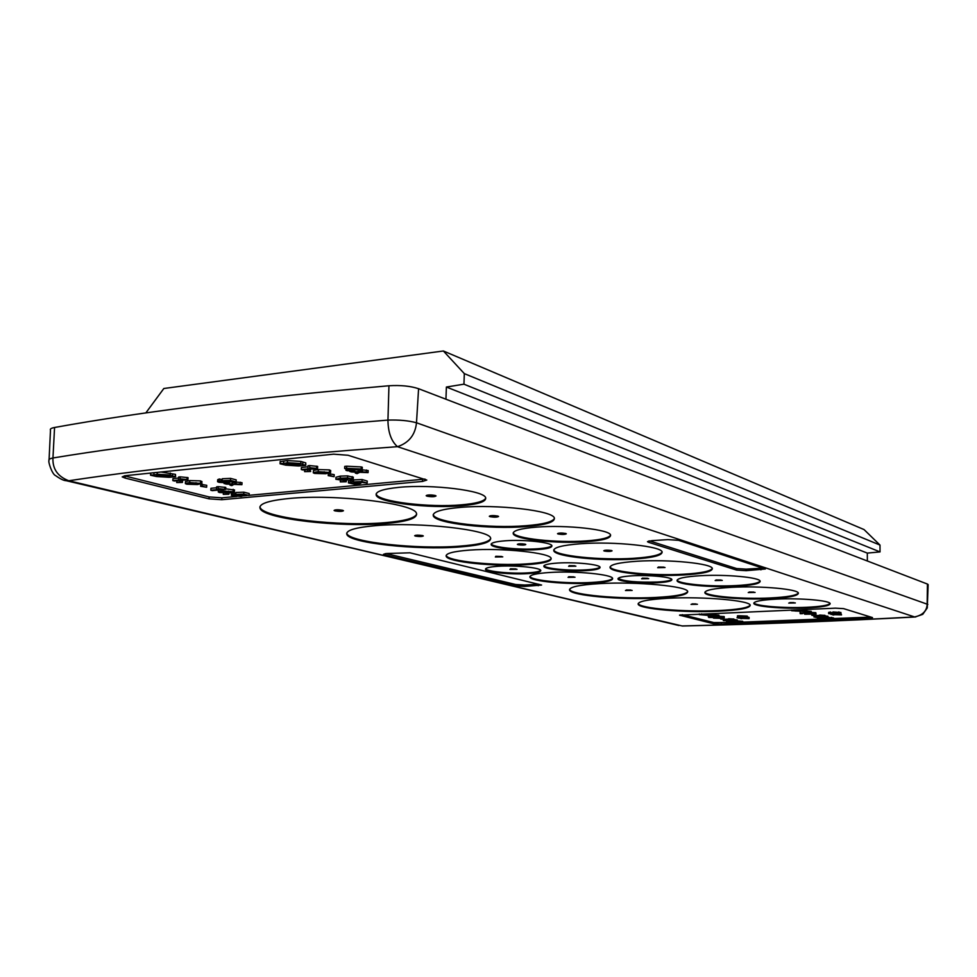 <?xml version="1.0" encoding="UTF-8"?>
<svg xmlns="http://www.w3.org/2000/svg" width="977" height="977" viewBox="0 0 977 977"><rect width="100%" height="100%" fill="white"/><g stroke="black" fill="none" stroke-linecap="round" stroke-linejoin="round"><path stroke-width="1.47" d="M409.998 552.811L541.588 585.04L524.673 586.432L515.575 585.907L385.109 554.948L383.485 554.301L386.758 553.507L409.998 552.811M538.815 584.246L524.71 585.015L515.624 584.49L386.013 553.556M915.742 616.963L914.557 616.927C835.384 621.152 757.908 624.156 682.141 625.939L682.386 626.013C758.25 624.23 835.823 621.225 915.107 617L922.752 614.35L927.271 607.938L928.15 584.612L927.442 584.063L927.161 603.847C926.99 610.857 922.789 615.217 914.557 616.927L397.468 446.684C391.227 441.14 388.064 432.274 387.954 420.098C399.129 419.744 408.642 420.635 416.495 422.772C415.249 434.875 408.911 442.85 397.468 446.684C264.23 456.43 154.659 467.788 68.781 480.757L678.893 625.512M64.274 480.269L68.781 480.757C57.728 476.532 52.453 468.948 52.953 457.981C139.967 443.643 251.639 431.016 387.954 420.098L388.944 385.756C400.57 385.048 410.45 386.025 418.583 388.712L927.442 584.063M678.6 540.33L765.37 568.993L746.147 570.678L736.573 570.092L648.533 542.296L647.458 541.685L651.903 540.66L667.828 539.609L678.6 540.33M763.306 568.113L746.159 569.139L736.585 568.541L649.522 540.892M125.386 475.689L333.584 454.171L348.007 455.258L426.802 480.061L422.479 481.441L221.791 499.711L209.029 498.844L125.154 478.083L122.198 476.886L125.386 475.689M236.861 496.45L221.901 497.818L209.139 496.951L124.323 475.823M425.007 479.084L249.123 495.315M246.973 495.522L243.297 495.852M869.005 618.453L872.51 617.586L843.566 608.622L835.469 608.158L679.54 615.156L713.784 623.79L721.356 624.193L869.005 618.453L868.993 617.171L870.837 617.061M682.056 614.655L713.796 622.557L732.225 622.544M742.728 622.129L821.645 619.027M833.589 618.563L868.993 617.171M418.583 388.712L416.495 422.772L927.832 604.409M682.398 626.013L66.143 480.684C63.884 480.684 60.366 478.999 55.604 475.616C51.976 474.346 47.812 460.9 49.045 460.558C48.349 459.52 49.656 458.665 52.953 457.981L54.565 427.486C141.47 411.769 252.921 397.859 388.944 385.756M328.321 473.589L334.195 474.651L334.097 476.691L328.223 475.64L328.321 473.589M301.307 469.546L312.787 468.41L309.648 467.665L317.549 468.52L302.809 469.974L301.307 469.546L301.417 467.47L307.95 466.811M307.902 467.836L308.011 465.748L309.758 465.577L317.647 466.432L317.549 468.52M359.89 482.736L360.904 483.249L358.4 484.091L354.199 484.165L348.459 482.931L350.377 482.174L351.952 482.565L350.67 483.041L351.366 483.371L358.669 483.175L353.479 481.942L353.564 479.927L362.113 479.548L367.242 481.063L367.144 483.065L359.915 482.137M348.471 482.736L348.557 480.928L350.462 480.159L352.05 480.55L351.952 482.565M352.001 481.502L353.491 481.71M335.893 479.06L335.978 477.264L340.338 476.104L347.641 475.884L353.295 477.313M313.299 472.612L313.458 470.474L318.343 469.558L329.481 469.9L330.678 470.694M310.124 469.253L310.662 471.512L304.604 471.647L304.69 469.79M280.167 461.657L287.531 460.558L300.904 461.437L305.752 462.878L305.801 465.357L298.681 465.98L285.736 465.137L280.057 463.77L280.167 461.657M362.552 469.888L368.17 470.56L368.073 472.624L359.768 472.294L357.057 473.625L355.335 473.124L355.384 472.123M362.223 468.752L362.504 470.951L360.611 471.891L366.375 472.111L366.46 470.035M354.407 470.658L347.409 470.767L345.956 470.328L349.595 469.974L344.637 468.496L344.734 466.408L346.652 466.212L361.282 466.933L362.284 467.238L362.198 469.326L354.431 470.084M200.761 484.311L206.733 485.3L206.611 487.267L200.639 486.29L200.761 484.311M231.354 495.07L231.451 493.373L233.027 492.713L234.663 493.067L234.553 494.997L233.466 495.4L234.26 495.742L234.309 495.034M234.614 493.873L235.799 494.081M234.26 495.742L241.136 495.583L235.787 494.423L235.897 492.493L243.859 492.164L249.22 493.544L249.111 495.473L242.162 494.594M225.687 488.805L234.48 490.075M185.483 481.624L189.819 480.562L200.541 480.892L201.921 481.685M181.856 480.269L182.565 480.452L182.443 482.443L176.715 482.565L176.837 480.769M152.192 472.917L154.781 472.648M161.046 472.001L175.469 474.358L175.616 476.727L169.07 477.301L156.454 476.507L150.568 475.225L150.617 473.076M210.824 490.259L221.205 489.269L218.115 488.61L225.65 489.379L212.327 490.637L210.824 490.259L210.947 488.305L216.589 487.767M216.528 488.769L216.65 486.802L218.225 486.656L225.772 487.425L225.65 489.379M172.831 480.611L183.346 479.56L180.098 478.864L187.926 479.658L174.419 481.014L172.831 480.611L172.966 478.608L178.559 478.046M178.498 479.023L178.632 477.02L180.232 476.849L188.048 477.655L187.926 479.658M236.104 482.064L242.027 482.699L241.905 484.69L233.918 484.372L231.805 485.606L229.998 485.129L230.047 484.226M230.059 481.82L232.709 481.624M236.129 481.136L236.043 483.139L234.578 483.994L240.11 484.213L240.232 482.223M217.59 481.453L217.7 479.695L219.312 478.986L221.034 479.365L220.912 481.368L219.801 481.82L220.643 482.186L220.692 481.405M220.973 480.244L222.182 480.452M220.643 482.186L227.8 482.015L222.17 480.745L222.28 478.742L230.56 478.376L236.202 479.878L236.08 481.881L228.838 480.94M737.024 617.72L739.504 617.623L737.452 617.085L738.759 617.024L747.674 617.464L737.623 617.879L737.464 616.438M737.452 617.085L737.464 615.815L738.771 615.754L747.271 616.084L747.674 617.464M712.135 614.655L713.943 615.302L709.131 615.473L699.276 614.618L712.135 614.655L712.685 613.666M712.685 613.812L714.126 613.898L714.114 615.18M714.114 614.875L718.974 615.18L718.962 616.463L708.862 616.878L708.252 615.51M711.415 615.315L712.856 615.254M718.974 616.218L724.238 616.621L724.226 617.879L720.293 618.319L713.674 618.136L713.589 616.682M713.308 617.952L713.32 616.695M723.298 620.542L731.077 620.224L728.512 620.004L728.524 618.759L733.886 619.039L733.874 620.297L723.896 620.688L723.298 619.406M723.53 619.284L728.524 619.076M733.886 619.552L737.293 619.992L737.281 621.238L734.997 621.006M747.674 617.159L749.103 617.379L749.103 618.636L740.92 618.368M723.432 618.111L723.53 619.394L720.611 618.991L720.623 618.307M732.225 622.801L739.943 622.508L737.427 622.288L737.44 621.054L738.612 621.006L742.74 621.335L742.728 622.569L732.811 622.96L732.237 621.665M733.519 621.519L735.339 621.445M836.434 613.617L828.655 613.69L835.25 613.739L832.917 613.263L832.917 611.956L840.916 612.481L840.928 613.788L836.434 613.385M828.655 613.69L828.643 612.396L830.658 612.029L831.342 613.495M831.342 612.664L832.917 612.689M806.807 611.309L791.639 610.723L804.987 610.772L804.987 609.453L805.182 611.211L806.807 611.309L806.807 609.99L805.439 609.917M804.694 612.945L804.694 614.24L805.036 612.909M811.264 612.408L815.783 612.664L816.076 614.13L804.694 614.24M840.928 613.434L841.539 614.912L832.99 614.631M803.949 611.455L805.475 611.394M806.807 610.991L811.264 611.346L811.264 612.652L800.578 613.092L800.004 611.675M814.659 614.423L814.659 615.718L811.814 615.302L811.826 614.594M814.659 615.608L819.556 615.412M813.89 616.914L822.109 616.585L819.556 616.365L819.556 615.083L824.991 615.376L824.991 616.658L814.452 617.073L813.89 615.754M824.991 615.864L828.007 616.328L828.007 617.611L819.874 617.708M828.007 617.415L833.589 617.94L833.601 619.21L829.217 618.832M821.645 617.843L821.645 619.113L823.587 618.783L823.587 617.928M824.27 618.111L825.785 618.136M49.082 459.471L50.486 430.21C49.778 429.037 51.134 428.134 54.565 427.486M342.976 481.527L346.237 481.759L340.301 481.881L343.672 481.722L343.025 480.574M344.82 481.356L344.869 480.525M346.237 481.759L346.298 480.391M340.301 481.881L340.375 480.464M340.765 481.734L340.814 480.501M328.223 475.64L329.908 475.481L330.006 473.43M329.908 475.481L334.097 476.691M309.648 467.665L309.758 465.577M316.585 468.239L316.695 466.151M353.479 481.942L362.027 481.576L362.113 479.548M362.027 481.576L367.144 483.065M350.377 482.174L350.462 480.159M351.366 483.371L351.402 482.65M356.898 483.7L356.947 482.577M347.067 479.084L348.105 479.609L345.614 480.464L335.88 479.292L340.252 478.144L347.556 477.924L353.21 479.157L351.488 479.866L348.63 478.412L342.451 478.486L347.067 479.084L347.104 478.315M340.252 478.144L340.338 476.104M347.556 477.924L347.641 475.884M352.038 478.583L352.135 476.556M349.888 479.475L349.925 478.632M313.361 472.538L318.246 471.635L330.58 472.563L325.585 473.76L314.521 473.418L313.287 472.831L313.458 470.474M318.246 471.635L318.343 469.558M329.383 471.976L329.481 469.9M304.604 471.647L308.036 471.488L307.303 471.268L307.389 469.522M307.303 471.268L309.172 471.085L309.269 469.339M309.172 471.085L310.662 471.512M305.044 471.488L305.142 469.754M280.057 463.77L280.252 461.254M280.143 463.367L283.611 463.574L283.721 461.462M283.611 463.574L287.421 462.683L287.531 460.558M287.421 462.683L300.794 463.55L300.904 461.437M300.794 463.55L302.797 464.771L302.907 462.658M302.797 464.771L305.654 464.991L305.752 462.878M366.375 472.111L368.073 472.624M355.335 473.124L357.216 472.196L351.451 471.964L349.717 471.451L349.766 470.535M349.717 471.451L358.046 471.781L358.144 469.717M358.046 471.781L360.794 470.438L360.831 469.461M360.794 470.438L362.504 470.951M344.637 468.496L346.554 468.313L346.652 466.212M346.554 468.313L361.185 469.021L361.282 466.933M361.185 469.021L362.198 469.326M345.956 470.328L346.017 468.911M200.639 486.29L202.19 486.143L202.3 484.165M202.19 486.143L206.611 487.267M242.125 495.156L243.297 495.681L241.16 496.401L232.734 495.876L231.341 495.29L232.917 494.631L233.027 492.713M232.917 494.631L234.553 494.997M239.621 496.035L239.67 495.083M235.787 494.423L243.749 494.093L243.859 492.164M243.749 494.093L249.111 495.473M225.699 494.032L228.862 494.252L223.293 494.362L226.432 494.215L225.748 493.116M227.397 493.873L227.446 493.055M228.862 494.252L228.936 492.958M223.293 494.362L223.367 493.067M223.672 494.215L223.733 493.092M222.609 490.967L234.382 491.846L230.022 492.86L219.617 492.542L218.274 491.981L218.408 490.063L218.286 491.785L222.609 490.967L222.695 489.66M233.076 491.284L233.185 489.343M185.374 483.395L189.697 482.553L201.812 483.481L197.452 484.543L186.802 484.213L185.361 483.615L185.496 481.417M189.697 482.553L189.819 480.562M200.419 482.882L200.541 480.892M176.715 482.565L179.939 482.406L179.157 482.211L179.255 480.525M179.157 482.211L180.879 482.04L180.977 480.354M180.879 482.04L182.443 482.443M177.093 482.418L177.191 480.733M150.507 474.846L153.89 475.054L154.012 473.027M153.89 475.054L157.187 474.224L157.309 472.392M157.187 474.224L170.206 475.042L170.34 473.015M170.206 475.042L172.55 476.165L172.673 474.15M172.55 476.165L175.335 476.373L175.469 474.358M218.115 488.61L218.225 486.656M224.698 489.123L224.808 487.169M180.098 478.864L180.232 476.849M186.912 479.402L187.034 477.399M240.11 484.213L241.905 484.69M229.998 485.129L231.451 484.274L225.907 484.067L224.124 482.98M224.087 483.591L232.111 483.896L232.221 481.905M232.111 483.896L234.26 482.027M234.236 482.662L236.043 483.139M228.801 481.551L230.047 482.113L227.861 482.894L219.068 482.333L217.578 481.698L219.202 480.989L219.312 478.986M219.202 480.989L220.912 481.368M226.224 482.504L226.285 481.466M222.17 480.745L230.45 480.379L230.56 478.376M230.45 480.379L236.08 481.881M738.759 617.024L738.771 615.754M747.258 617.354L747.271 616.084M699.276 614.618L699.276 613.922M701.584 614.57L701.596 613.825M708.24 616.719L716.117 616.389L713.503 616.169L714.7 616.121L714.712 614.838M714.7 616.121L718.571 616.353L718.583 615.083M713.503 616.169L713.515 615.29M708.777 617.464L712.624 617.452L708.789 616.853M712.624 617.452L712.636 616.719M713.576 617.818L723.872 617.72L723.884 616.45M717.228 617.537L717.24 616.524M728.512 620.004L729.697 619.968L729.709 618.71M729.697 619.968L733.495 620.2L733.507 618.942M734.985 621.372L726.399 621.287L736.939 621.079L736.939 619.833M734.619 620.822L734.631 619.577M727.352 622.166L731.138 622.154L727.364 621.567M740.92 618.734L742.703 618.429L738.588 617.83M738.588 618.123L743.485 618.294L743.497 617.635M743.485 618.294L746.074 617.537M746.074 617.843L746.794 617.501M746.782 618.026L744.999 618.343L748.394 618.453L748.394 617.183M748.394 618.453L749.103 618.636M720.611 618.991L721.771 618.246M721.771 618.942L723.53 619.394M737.427 622.288L738.6 622.239L738.612 621.006M738.6 622.239L742.349 622.471L742.361 621.238M832.917 613.263L838.901 613.177L838.901 611.871M838.901 613.177L840.928 613.788M830.658 613.336L830.658 612.029M791.639 610.723L791.639 610.014M794.069 610.674L794.069 609.917M805.036 614.081L808.968 613.776L808.968 612.738M808.968 613.776L815.783 613.971L815.783 612.664M832.99 615.021L834.981 614.692L830.853 614.374L840.879 614.716L840.879 613.788M840.879 614.716L841.539 614.912M800.004 612.921L808.333 612.579L805.72 612.347L805.72 611.407M805.72 612.347L806.99 612.298L806.99 610.991M806.99 612.298L810.898 612.542L810.898 611.236M802.3 613.58L800.224 613.703L802.581 613.666L802.3 613.019M804.23 613.69L804.23 612.933M800.224 613.703L800.224 612.994M811.814 615.302L813.047 615.254L813.047 614.533M813.047 615.254L814.659 615.718M819.556 616.365L820.814 616.316L820.814 615.021M820.814 616.316L824.649 616.548L824.637 615.266M819.874 618.197L815.722 617.024M815.722 617.44L816.711 616.988M816.711 617.427L820.704 617.586L820.704 616.829M820.704 617.586L825.516 617.342M825.516 617.782L826.444 617.488L823.33 616.719M823.33 617.159L827.678 617.44L827.678 616.157M819.41 618.502L817.37 618.624L819.41 618.221M820.753 618.453L820.753 617.769M821.291 618.612L821.291 617.806M817.37 618.624L817.37 617.916M823.587 618.783L826.444 619.381L828.081 619.162L825.797 618.71L831.61 618.624L831.598 617.354M831.61 618.624L833.601 619.21M829.217 619.052L821.645 619.113M824.27 618.942L824.27 617.952M825.797 618.71L825.785 617.94M145.805 412.966L163.831 388.504L443.387 350.987L864.034 529.558L879.996 545.068L880.033 551.907L867.307 553.104L446.391 387.039L445.939 399.214M879.996 545.068L464.319 373.617L463.953 384.181L446.391 387.039M464.319 373.617L443.387 350.987M867.356 560.993L867.307 553.104M339.691 478.742L337.932 479.341L338.738 479.744L345.834 479.536L339.691 478.742M319.723 472.062L316.206 473.259L328.284 472.453L319.723 472.062M299.951 465.003L286.005 464.136L287.47 464.905L299.951 465.003M300.318 464.612L298.925 463.757L286.298 463.745L300.318 464.612M348.362 468.85L351.512 469.79L356.91 469.265L348.362 468.85M224.112 491.346L221.144 492.408L232.208 491.736L224.112 491.346M191.26 482.956L188.341 484.067L199.577 483.359L191.26 482.956M169.925 476.385L156.357 475.579L169.925 476.385M170.132 476.031L168.508 475.237L156.503 475.213L170.132 476.031M739.504 617.22L744.474 617.415L739.504 617.22M710.609 615.144L702.61 614.851L710.609 615.144M711.097 615.021L703.122 614.643L711.097 614.802M717.851 617.696L722.882 617.843L717.851 617.696M729.172 621.067L732.445 621.335L729.172 621.067M803.167 611.284L794.997 610.979L803.167 611.284M803.741 611.15L795.62 610.759L803.753 610.869M809.542 613.947L814.696 614.093L809.542 613.947M880.033 551.907L463.953 384.181M338.738 479.744L338.775 478.877M344.148 480.061L344.197 478.938M316.206 473.259L316.243 472.526M324.132 473.332L324.205 471.781M297.093 465.492L297.13 464.82M287.47 464.905L287.507 464.234M351.512 469.79L351.549 469.009M221.144 492.408L221.181 491.712M228.545 492.481L228.63 491.113M188.341 484.067L188.39 483.322M195.913 484.14L195.998 482.699M158.018 476.287L158.066 475.677M460.252 507.405C497.122 504.047 553.8 510.739 554.362 518.152C554.802 522.219 545.239 525.052 525.638 526.627C489.917 529.558 435.766 523.501 433.336 515.929C432.176 512.009 441.14 509.164 460.252 507.405M399.056 487.34C431.932 484.018 484.604 490.588 485.654 497.794C486.387 501.604 478.315 504.254 461.425 505.781C429.465 508.712 378.942 502.74 376.279 495.376C374.973 491.687 382.569 489.013 399.056 487.34M384.718 523.599C340.081 527.519 265.17 519.031 260.261 508.797C258.001 504.083 267.625 500.639 289.143 498.49C335.526 493.8 414.956 503.497 416.446 513.352C417.704 518.298 407.116 521.706 384.718 523.599M458.848 547.035C416.971 550.246 350.364 543.163 346.92 534.602C345.296 530.45 355.054 527.458 376.206 525.602C419.622 521.816 489.868 529.79 490.601 538.083C491.321 542.418 480.733 545.398 458.848 547.035M585.931 570.629C568.956 571.728 544.36 569.298 543.859 566.404C543.627 564.828 548.219 563.705 557.623 563.057C574.842 561.873 599.951 564.413 600.086 567.283C600.159 568.895 595.445 570.006 585.931 570.629M591.647 583.159C566.733 584.661 530.719 581.242 529.9 577.151C529.534 574.94 536.251 573.365 550.051 572.461C575.502 570.8 612.616 574.452 612.64 578.482C612.677 580.753 605.679 582.316 591.647 583.159M657.362 582.744C640.961 583.721 618.258 581.571 617.989 578.97C617.904 577.468 622.63 576.43 632.156 575.819C648.789 574.781 671.932 577.016 671.895 579.605C671.822 581.12 666.973 582.17 657.362 582.744M637.102 561.25C668.866 559.125 712.709 563.546 712.343 568.626C712.025 571.692 702.573 573.804 683.985 574.94C653.063 576.821 610.833 572.754 610.063 567.588C609.807 564.621 618.82 562.508 637.102 561.25M580.961 543.725C614.448 541.221 662.247 546.314 662.125 552.103C662.015 555.498 652.477 557.83 633.475 559.113C600.928 561.311 555.009 556.658 553.788 550.759C553.275 547.486 562.325 545.142 580.961 543.725M526.224 564.706C495.021 566.843 447.857 562.08 446.196 556.365C445.39 553.434 453.255 551.346 469.778 550.088C501.824 547.67 550.845 552.86 551.15 558.441C551.443 561.47 543.139 563.558 526.224 564.706M505.28 540.794C523.757 539.353 551.578 542.369 551.92 545.752C552.127 547.596 547.279 548.891 537.35 549.611C519.166 550.955 491.956 548.097 491.175 544.678C490.784 542.858 495.486 541.563 505.28 540.794M536.605 527.116C566.489 524.673 610.369 529.583 610.588 535.152C610.723 538.327 602.54 540.525 586.029 541.759C556.902 543.945 514.586 539.414 513.23 533.747C512.595 530.67 520.387 528.459 536.605 527.116M527.665 573.621C511.093 574.708 486.155 572.266 485.532 569.42C485.215 567.93 489.465 566.88 498.282 566.269C515.087 565.109 540.537 567.674 540.794 570.483C540.965 571.997 536.593 573.047 527.665 573.621M700.314 575.722C726.155 574.158 760.582 577.456 760.167 581.327C759.752 583.745 751.704 585.406 736.035 586.298C710.755 587.714 677.366 584.625 677.061 580.704C677.085 578.347 684.84 576.686 700.314 575.722M655.787 598.119C620.163 600.037 570.592 595.555 569.579 590.071C569.212 587.018 579.263 584.857 599.756 583.599C636.479 581.388 688.211 586.285 687.71 591.659C687.381 594.846 676.731 596.996 655.787 598.119M731.761 587.311C760.924 585.675 799.039 589.192 798.392 593.295C797.757 595.921 788.415 597.716 770.377 598.657C741.922 600.122 705.089 596.849 704.869 592.685C705.003 590.145 713.967 588.349 731.761 587.311M718.132 611.236C684.156 612.872 638.702 608.964 638.164 604.152C638.091 601.343 648.252 599.377 668.647 598.242C703.623 596.361 750.934 600.611 750.214 605.337C749.615 608.256 738.917 610.222 718.132 611.236M776.63 599.109C800.407 597.887 830.731 600.562 830.157 603.737C829.546 605.801 821.694 607.218 806.599 607.963C783.298 609.062 753.804 606.534 753.829 603.334C754.097 601.319 761.694 599.915 776.63 599.109M446.147 555.388L446.22 555.571C447.881 561.299 495.046 566.074 526.237 563.924C541.258 562.935 549.575 561.128 551.175 558.514M376.133 493.898L376.328 494.399C378.978 501.787 429.501 507.771 461.462 504.828C476.117 503.546 484.213 501.311 485.764 498.111M753.914 602.87C755.05 605.996 783.884 608.366 806.599 607.291C820.436 606.619 828.252 605.349 830.059 603.481M259.906 506.819L260.309 507.869C265.219 518.14 340.118 526.652 384.755 522.707C404.27 521.095 414.92 518.213 416.69 514.085M491.236 543.92C492.396 547.328 519.361 550.124 537.374 548.793C545.801 548.195 550.637 547.144 551.858 545.63M346.713 533.1L346.957 533.747C350.401 542.333 417.008 549.44 458.872 546.204C478.303 544.787 488.915 542.223 490.735 538.486M569.579 589.314L569.603 589.375C570.605 594.871 620.175 599.353 655.799 597.435C675.07 596.422 685.695 594.468 687.698 591.598M543.957 565.781C545.19 568.638 569.31 570.947 585.944 569.86C594.077 569.347 598.754 568.431 600 567.1M513.206 532.758L513.255 532.88C514.61 538.571 556.914 543.102 586.041 540.916C600.77 539.841 608.952 537.924 610.588 535.164M529.937 576.442C530.914 580.533 566.819 583.941 591.659 582.439C604.116 581.706 611.101 580.35 612.603 578.384M638.189 603.53C639.007 608.341 684.291 612.213 718.144 610.588C737.415 609.66 748.089 607.865 750.165 605.203M618.099 578.421C623.863 581.364 636.955 582.561 657.374 582.011C665.679 581.535 670.491 580.656 671.785 579.373M485.618 568.773C486.864 571.594 511.386 573.939 527.69 572.876C535.201 572.4 539.548 571.557 540.708 570.336M610.063 567.588L610.075 566.843C610.93 571.997 653.112 576.076 683.998 574.183C700.997 573.157 710.438 571.264 712.306 568.504M704.93 592.123C705.919 596.239 742.3 599.402 770.377 597.961C787.047 597.106 796.365 595.481 798.319 593.076M553.776 549.843L553.812 549.941C555.034 555.852 600.94 560.517 633.487 558.319C650.731 557.171 660.269 555.095 662.113 552.066M677.122 580.106C678.172 583.99 711.122 586.969 736.035 585.577C750.324 584.771 758.347 583.293 760.094 581.12M433.226 514.574L433.373 515.013C435.803 522.61 489.941 528.679 525.663 525.736C543.09 524.356 552.677 521.913 554.435 518.384M490.027 516.686C494.301 517.383 497.146 517.309 498.563 516.467L497.855 516.076C493.568 515.38 490.723 515.453 489.306 516.296L490.027 516.686M715.152 580.546L722.284 580.399L715.152 580.546M604.287 551.028C608.024 551.602 610.625 551.541 612.066 550.845L611.565 550.564C607.816 549.99 605.227 550.051 603.774 550.747L604.287 551.028M748.248 592.563L755.087 592.428L748.248 592.563M657.655 567.686L665.044 567.527L657.655 567.686M509.933 569.432L517.028 569.31L509.933 569.432M641.62 578.763L648.679 578.628L641.62 578.763M691.044 604.384L697.431 604.274L691.044 604.384M568.052 577.358L575.013 577.236L568.052 577.358M558.136 534.004C562.129 534.639 564.853 534.578 566.306 533.808L565.72 533.479C561.714 532.844 558.991 532.905 557.525 533.674L558.136 534.004M568.614 566.318L575.88 566.172L568.614 566.318M625.463 590.523L632.143 590.413L625.463 590.523M415.445 536.092C419.463 536.703 422.088 536.654 423.31 535.946L422.553 535.579C418.522 534.969 415.897 535.017 414.675 535.726L415.445 536.092M517.981 544.678C521.84 545.264 524.441 545.215 525.785 544.507L525.174 544.201C521.315 543.603 518.702 543.664 517.358 544.36L517.981 544.678M335.026 510.898C339.459 511.606 342.268 511.545 343.464 510.727L342.512 510.275C338.079 509.567 335.258 509.628 334.073 510.458L335.026 510.898M788.732 603.078L795.339 602.956L788.732 603.078M427.034 496.182C431.639 496.963 434.643 496.89 436.035 495.937L435.18 495.486C430.564 494.692 427.56 494.777 426.167 495.718L427.034 496.182M495.351 557L502.764 556.866L495.351 557M495.779 556.292L501.726 556.475M426.986 495.192L435.253 495.51M789.831 602.577L793.959 602.614M334.952 509.957L342.622 510.312M518.347 543.933L524.832 544.116M415.64 535.286L422.382 535.543M626.306 589.961L630.886 590.047M569.188 565.659L574.806 565.793M558.465 533.222L565.402 533.393M568.724 576.748L573.865 576.87M692.095 603.884L696.051 603.945M642.365 578.164L647.519 578.262M510.482 568.773L515.917 568.932M658.315 567.051L663.969 567.148M749.2 592.025L753.817 592.074M604.787 550.32L611.077 550.454M715.97 579.972L721.111 580.033M490.173 515.807L497.72 516.039M538.217 585.712L538.254 584.283M385.109 554.948L385.158 553.654M515.624 584.49L515.575 585.907M524.673 586.432L524.71 585.015M648.533 542.296L648.557 541.075M736.585 568.541L736.573 570.092M746.147 570.678L746.159 569.139M760.924 568.321L760.912 569.872M125.154 478.083L125.288 476.08M209.139 496.951L209.029 498.844M221.791 499.711L221.901 497.818M422.553 479.414L422.479 481.441M680.285 615.498L680.285 614.838M713.796 622.557L713.784 623.79M721.356 624.193L721.368 622.972M362.211 471.952L362.247 471.085M236.104 484.055L236.214 482.064M360.953 482.088L360.904 483.249M348.166 478.364L348.105 479.609M353.295 477.13L353.21 479.157M330.678 470.499L330.58 472.563M302.821 462.414L302.711 464.527M243.358 494.582L243.297 495.681M234.492 489.904L234.382 491.846M201.934 481.49L201.812 483.481M172.611 474.04L172.489 476.068M230.108 480.928L230.047 482.113M712.685 613.629L712.673 614.899M726.412 620.59L726.399 621.287M446.22 555.571L446.196 556.365M376.328 494.399L376.279 495.376M260.309 507.869L260.261 508.797M491.187 544.006L491.175 544.678M346.957 533.747L346.92 534.602M569.603 589.375L569.579 590.071M513.255 532.88L513.23 533.747M529.925 576.467L529.9 577.151M553.812 549.941L553.788 550.759M433.373 515.013L433.336 515.929"/></g></svg>
